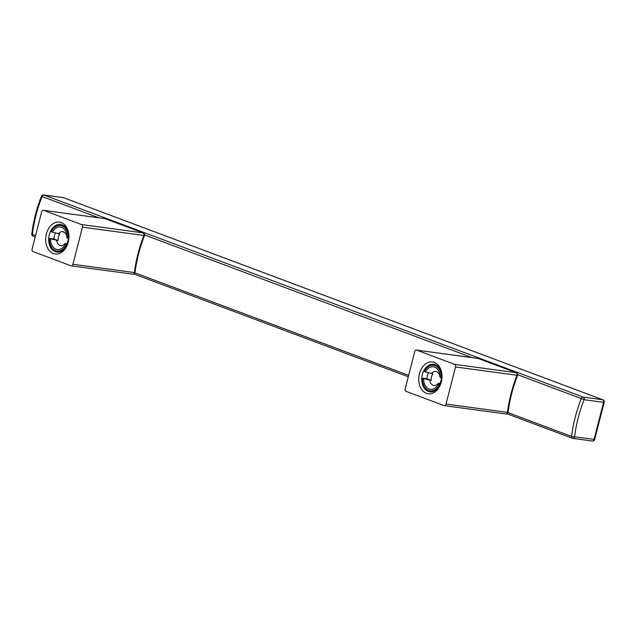 <?xml version="1.0" encoding="UTF-8"?>
<svg xmlns="http://www.w3.org/2000/svg" width="636" height="636" viewBox="0 0 636 636"><rect width="100%" height="100%" fill="white"/><g stroke="black" fill="none" stroke-linecap="round" stroke-linejoin="round"><path stroke-width="0.95" d="M68.807 238.23L68.044 238.126A12.855 9.222 -82.3 0 0 61.946 225.899A12.855 9.222 -82.3 0 0 60.492 225.534A12.855 9.222 -82.3 0 0 51.19 231.814L59.84 233.992A7.068 5.072 -82.3 0 0 58.146 240.591L50.562 238.81A11.353 8.149 -82.3 0 0 55.96 249.193A11.353 8.149 -82.3 0 0 65.285 244.327L67.185 244.836M55.348 233.007A12.855 9.222 -82.3 0 0 53.925 239.009L49.497 238.413A12.855 9.222 -82.3 0 0 55.594 250.64A12.855 9.222 -82.3 0 0 57.049 251.005A12.855 9.222 -82.3 0 0 66.351 244.725M53.925 239.009L58.146 240.591M49.497 238.413L50.562 238.81M68.044 238.126L66.979 237.729A11.353 8.149 -82.3 0 0 61.573 227.346A11.353 8.149 -82.3 0 0 52.255 232.212M56.668 240.392A7.068 5.072 -82.3 0 0 59.975 245.472A7.068 5.072 -82.3 0 0 60.778 245.671A7.068 5.072 -82.3 0 0 65.087 243.54L67.496 244.097M66.979 237.729L66.78 236.95A7.068 5.072 -82.3 0 0 63.473 231.862A7.068 5.072 -82.3 0 0 62.67 231.663A7.068 5.072 -82.3 0 0 58.369 233.794M65.285 244.327L65.087 243.54M66.565 243.739A7.068 5.072 -82.3 0 0 68.322 238.166M428.41 391.458A13.92 9.993 -82.3 0 0 429.984 391.856A13.92 9.993 -82.3 0 0 441.567 380.511A13.92 9.993 -82.3 0 0 435.286 364.659A13.92 9.993 -82.3 0 0 433.712 364.269A13.92 9.993 -82.3 0 0 422.129 375.614A13.92 9.993 -82.3 0 0 428.41 391.458M426.398 393.326A16.067 11.535 -82.3 0 0 441.297 381.958A16.067 11.535 -82.3 0 0 434.34 362.401A16.067 11.535 -82.3 0 0 419.442 373.769A16.067 11.535 -82.3 0 0 426.398 393.326M505.485 413.885A2.139 1.534 -82.3 0 0 505.723 413.949L444.262 405.641A2.139 1.534 -82.3 0 1 444.023 405.577L406.134 391.379A2.139 1.534 97.7 0 1 405.204 388.771L414.728 351.66A2.139 1.534 -82.3 0 1 416.477 350.086A2.139 1.534 -82.3 0 1 416.715 350.15L478.177 358.458A2.139 1.471 -69.5 0 1 478.399 358.513A2.139 1.471 -69.5 0 1 478.606 358.617M455.535 366.956L446.011 404.059L507.472 412.374A109.241 75.056 -69.5 0 1 516.996 375.264L455.535 366.956A2.139 1.534 97.7 0 0 454.605 364.349L416.715 350.15M444.262 405.641A2.139 1.534 -82.3 0 0 446.011 404.059M441.885 378.023L441.122 377.919A12.855 9.222 -82.3 0 0 435.024 365.692A12.855 9.222 -82.3 0 0 433.569 365.326A12.855 9.222 -82.3 0 0 424.268 371.607L432.917 373.785A7.068 5.072 -82.3 0 0 431.224 380.384L423.64 378.603A11.353 8.149 -82.3 0 0 429.038 388.986A11.353 8.149 -82.3 0 0 438.363 384.12L440.263 384.629M428.425 372.799A12.855 9.222 -82.3 0 0 427.002 378.802L422.574 378.205A12.855 9.222 -82.3 0 0 428.672 390.432A12.855 9.222 -82.3 0 0 430.127 390.798A12.855 9.222 -82.3 0 0 439.428 384.518M427.002 378.802L431.224 380.384M422.574 378.205L423.64 378.603M441.122 377.919L440.056 377.522A11.353 8.149 -82.3 0 0 434.65 367.139A11.353 8.149 -82.3 0 0 425.333 372.004M429.745 380.185A7.068 5.072 -82.3 0 0 433.052 385.265A7.068 5.072 -82.3 0 0 433.855 385.464A7.068 5.072 -82.3 0 0 438.164 383.333L440.573 383.89M440.056 377.522L439.858 376.743A7.068 5.072 -82.3 0 0 436.55 371.663A7.068 5.072 -82.3 0 0 435.747 371.456A7.068 5.072 -82.3 0 0 431.447 373.586M438.363 384.12L438.164 383.333M439.643 383.54A7.068 5.072 -82.3 0 0 441.4 377.959M55.332 251.665A13.92 9.993 97.7 0 1 49.052 235.813A13.92 9.993 97.7 0 1 60.635 224.468A13.92 9.993 97.7 0 1 62.209 224.866A13.92 9.993 97.7 0 1 68.489 240.718A13.92 9.993 97.7 0 1 56.906 252.063A13.92 9.993 97.7 0 1 55.332 251.665M53.321 253.533A16.067 11.535 97.7 0 1 46.364 233.976A16.067 11.535 97.7 0 1 61.263 222.608A16.067 11.535 97.7 0 1 68.219 242.165A16.067 11.535 97.7 0 1 53.321 253.533M105.528 218.824A2.139 1.471 110.5 0 0 105.322 218.72A2.139 1.471 110.5 0 0 105.099 218.665L43.638 210.357A2.139 1.534 -82.3 0 0 43.399 210.293A2.139 1.534 -82.3 0 0 41.65 211.868L32.126 248.978A2.139 1.534 97.7 0 0 33.056 251.586L70.946 265.784A2.139 1.534 -82.3 0 0 71.184 265.848A2.139 1.534 -82.3 0 0 72.933 264.266L82.457 227.163L143.919 235.471A109.241 75.056 -69.5 0 0 134.395 272.582L72.933 264.266M43.638 210.357L81.527 224.556A2.139 1.534 97.7 0 1 82.457 227.163M454.605 364.349L516.066 372.656L478.177 358.458A2.139 1.534 -82.3 0 0 477.938 358.402A2.139 1.534 -82.3 0 0 477.684 358.394M508.14 412.096A2.139 2.139 0 0 1 505.723 413.949A2.139 1.534 -82.3 0 0 507.472 412.374A2.139 0.509 -172.8 0 0 508.14 412.096C509.714 399.694 512.847 387.491 517.537 375.502L516.996 375.264A2.139 1.534 97.7 0 0 516.066 372.656A2.139 1.471 -69.5 0 1 516.289 372.712L478.399 358.513A2.139 2.139 0 0 0 477.938 358.402L416.477 350.086M81.527 224.556L142.989 232.863A2.139 1.534 97.7 0 1 143.919 235.471L144.459 235.71A2.139 2.139 0 0 0 143.211 232.919A2.139 1.471 110.5 0 0 142.989 232.863L105.099 218.665A2.139 1.534 -82.3 0 0 104.861 218.609A2.139 1.534 -82.3 0 0 104.606 218.601M132.407 274.092A2.139 1.534 -82.3 0 0 132.646 274.156A2.139 1.534 -82.3 0 0 134.395 272.582A2.139 0.509 -172.8 0 0 135.063 272.303C136.637 259.901 139.769 247.698 144.459 235.71M592.068 440.955A2.139 1.534 -82.3 0 0 592.315 441.018A2.139 1.534 -82.3 0 0 594.056 439.436L603.58 402.334L604.2 402.318A2.139 2.139 0 0 0 602.88 399.782A2.139 1.471 110.5 0 0 602.658 399.726L583.196 397.095L43.979 195.045A2.139 1.471 110.5 0 0 42.095 196.532L41.467 196.317C36.578 208.632 33.358 221.177 31.8 233.961A2.139 2.139 0 0 0 33.175 236.218A2.139 1.471 110.5 0 0 33.398 236.274M506.956 413.75L572.392 438.268A2.139 2.139 0 0 0 572.853 438.387A2.139 1.534 -82.3 0 0 574.594 436.805A2.139 0.517 -173.1 0 1 571.589 436.439A2.139 1.471 110.5 0 0 572.392 438.268A2.139 1.471 110.5 0 0 572.615 438.323A2.139 1.534 -82.3 0 0 572.853 438.387L592.315 441.018A2.139 2.139 0 0 0 594.676 439.428L574.594 436.805A104.956 72.114 -69.5 0 1 584.126 399.702L603.58 402.334A2.139 1.534 -82.3 0 0 602.658 399.726L63.441 197.677L43.979 195.045A2.139 1.534 97.7 0 0 43.741 194.982L63.203 197.613A2.139 1.534 97.7 0 1 63.441 197.677A2.139 1.471 110.5 0 1 63.664 197.732A2.139 2.139 0 0 0 63.203 197.613A2.139 1.534 97.7 0 0 62.948 197.613M508.005 412.613L571.589 436.439A107.094 73.585 -69.5 0 1 581.312 398.581L584.126 399.702A2.139 1.534 -82.3 0 0 583.196 397.095A2.139 1.471 110.5 0 0 581.312 398.581L517.68 374.739M471.912 357.583L144.603 234.946M98.834 217.79L42.095 196.532A107.094 73.585 -69.5 0 0 32.38 234.398A2.139 0.517 -173.1 0 1 31.8 233.961M63.87 197.836A2.139 1.471 110.5 0 0 63.664 197.732L602.88 399.782M35.56 235.59L32.38 234.398A2.139 1.471 110.5 0 0 33.175 236.218L35.203 236.982M408.638 375.383L134.927 272.82M64.3 226.05L60.492 225.534M60.857 251.522L57.049 251.005M517.537 375.502A2.139 2.139 0 0 0 516.289 372.712M437.377 365.843L433.569 365.326M433.935 391.315L430.127 390.798M135.063 272.303A2.139 2.139 0 0 1 132.646 274.156L71.184 265.848M43.399 210.293L104.861 218.609A2.139 2.139 0 0 1 105.322 218.72L143.211 232.919M43.741 194.982A2.139 2.139 0 0 0 41.467 196.317M594.676 439.428L604.2 402.318M408.28 376.774L133.878 273.957"/></g></svg>
